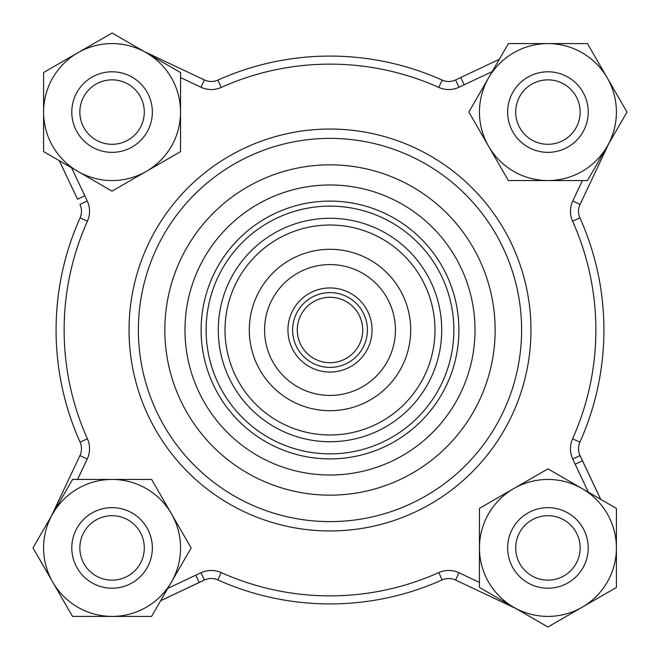 <?xml version="1.0" encoding="UTF-8"?>
<svg xmlns="http://www.w3.org/2000/svg" width="660" height="660" viewBox="0 0 660 660"><rect width="100%" height="100%" fill="white"/><g stroke="black" fill="none" stroke-linecap="round" stroke-linejoin="round"><path stroke-width="0.99" d="M395.431 330A65.431 65.431 0 0 1 297.289 386.661A65.431 65.431 0 0 1 297.289 273.339A65.431 65.431 0 0 1 395.431 330M367.389 330A37.389 37.389 0 0 1 311.305 362.381A37.389 37.389 0 0 1 311.305 297.619A37.389 37.389 0 0 1 367.389 330A37.389 37.389 0 0 1 311.305 362.381A37.389 37.389 0 0 1 311.305 297.619A37.389 37.389 0 0 1 367.389 330A37.389 37.389 0 0 1 311.305 362.381A37.389 37.389 0 0 1 311.305 297.619A37.389 37.389 0 0 1 367.389 330M516.12 608.635L455.59 580.058A16.112 16.112 0 0 0 442.109 579.926L438.817 572.575A265.864 265.864 0 0 1 221.183 572.575A24.172 24.172 0 0 0 201.003 572.756L195.797 575.165L199.204 582.458L160.677 600.691M588.423 492.236L575.165 464.203L582.458 460.795L600.691 499.323M51.364 516.12L79.942 455.59A16.112 16.112 0 0 0 80.075 442.109A273.916 273.916 0 0 1 80.075 217.891A16.112 16.112 0 0 0 79.942 204.41L87.244 201.003L84.835 195.797L77.542 199.204L59.309 160.677M143.88 51.364L204.41 79.942A16.112 16.112 0 0 0 217.891 80.075A273.916 273.916 0 0 1 442.109 80.075A16.112 16.112 0 0 0 455.59 79.942L458.997 87.244L492.236 71.577M608.635 143.88L580.058 204.41A16.112 16.112 0 0 0 579.926 217.891L572.575 221.183A265.864 265.864 0 0 1 572.575 438.817A24.172 24.172 0 0 0 572.756 458.997L575.165 464.203M499.339 59.284L455.59 79.942L499.323 59.309M199.204 582.458L204.41 580.058L201.003 572.756M77.542 199.204L59.284 160.66M582.458 460.795L580.058 455.59L572.756 458.997M521.606 330A191.606 191.606 0 0 1 234.193 495.94A191.606 191.606 0 0 1 234.193 164.06A191.606 191.606 0 0 1 521.606 330M495.157 330A165.157 165.157 0 0 1 247.417 473.03A165.157 165.157 0 0 1 247.417 186.97A165.157 165.157 0 0 1 495.157 330M475.018 330A145.018 145.018 0 0 1 257.491 455.59A145.018 145.018 0 0 1 257.491 204.41A145.018 145.018 0 0 1 475.018 330M458.906 330A128.906 128.906 0 0 1 265.551 441.631A128.906 128.906 0 0 1 265.551 218.369A128.906 128.906 0 0 1 458.906 330M600.715 499.339L580.058 455.59A16.112 16.112 0 0 1 579.926 442.109A273.916 273.916 0 0 0 579.926 217.891A16.112 16.112 0 0 1 579.876 217.767M460.795 77.542L464.203 84.835M160.66 600.715L204.41 580.058A16.112 16.112 0 0 1 217.891 579.926A273.916 273.916 0 0 0 442.109 579.926A16.112 16.112 0 0 1 442.183 579.892M112.076 152.353A40.285 40.285 0 0 1 77.187 91.93A40.285 40.285 0 0 1 146.957 91.93A40.285 40.285 0 0 1 112.076 152.353M112.076 144.301A32.224 32.224 0 0 1 84.166 95.964A32.224 32.224 0 0 1 139.978 95.964A32.224 32.224 0 0 1 112.076 144.301M43.593 112.076L43.593 112.076A68.483 68.483 0 0 1 43.593 112.027L43.585 151.585L77.814 171.369A68.483 68.483 0 0 0 77.839 171.377M146.273 171.402A68.483 68.483 0 0 0 146.314 171.377L180.543 151.635L180.568 72.559L112.101 33L43.609 72.517L43.593 112.051A68.483 68.483 0 0 0 77.814 171.369L112.051 191.144L146.297 171.386A68.483 68.483 0 0 0 146.33 52.775A68.483 68.483 0 0 0 43.593 112.051M77.814 171.369A68.483 68.483 0 0 0 146.297 171.386M80.107 442.183A16.112 16.112 0 0 0 80.075 442.109A273.916 273.916 0 0 1 80.075 217.891A16.112 16.112 0 0 0 79.942 204.41A16.112 16.112 0 0 1 80.075 217.891L87.425 221.183A265.864 265.864 0 0 0 87.425 438.817L80.075 442.109A16.112 16.112 0 0 1 79.942 455.59L87.227 459.03A24.172 24.172 0 0 0 87.425 438.817M221.183 572.575L217.891 579.926A16.112 16.112 0 0 0 204.41 580.058A16.112 16.112 0 0 1 217.891 579.926A273.916 273.916 0 0 0 442.109 579.926A16.112 16.112 0 0 1 455.59 580.058L459.03 572.773A24.172 24.172 0 0 0 438.817 572.575M579.926 442.109A273.916 273.916 0 0 0 579.926 217.891A273.916 273.916 0 0 1 579.926 442.109A16.112 16.112 0 0 0 580.058 455.59A16.112 16.112 0 0 1 579.926 442.109L572.575 438.817M217.858 80.091A16.112 16.112 0 0 0 217.891 80.075A273.916 273.916 0 0 1 442.109 80.075A16.112 16.112 0 0 0 455.59 79.942A16.112 16.112 0 0 1 442.109 80.075L438.817 87.425A24.172 24.172 0 0 0 458.997 87.244M152.353 547.924A40.285 40.285 0 0 1 91.93 582.813A40.285 40.285 0 0 1 91.93 513.043A40.285 40.285 0 0 1 152.353 547.924M144.301 547.924A32.224 32.224 0 0 1 95.964 575.833A32.224 32.224 0 0 1 95.964 520.022A32.224 32.224 0 0 1 144.301 547.924M112.076 616.407L112.076 616.407A68.483 68.483 0 0 1 112.027 616.407L151.585 616.415L171.369 582.186A68.483 68.483 0 0 0 171.377 582.161M171.402 513.727A68.483 68.483 0 0 0 171.377 513.686L151.635 479.457L72.559 479.432L33 547.899L72.517 616.39L112.051 616.407A68.483 68.483 0 0 0 171.369 582.186L191.144 547.948L171.386 513.703A68.483 68.483 0 0 0 52.775 513.67A68.483 68.483 0 0 0 112.051 616.407M171.369 582.186A68.483 68.483 0 0 0 171.386 513.703M547.924 507.647A40.285 40.285 0 0 1 582.813 568.07A40.285 40.285 0 0 1 513.043 568.07A40.285 40.285 0 0 1 547.924 507.647M547.924 515.699A32.224 32.224 0 0 1 575.833 564.036A32.224 32.224 0 0 1 520.022 564.036A32.224 32.224 0 0 1 547.924 515.699M616.407 547.924L616.407 547.924A68.483 68.483 0 0 1 616.407 547.973L616.415 508.414L582.186 488.631A68.483 68.483 0 0 0 582.161 488.623M513.727 488.598A68.483 68.483 0 0 0 513.686 488.623L479.457 508.365L479.432 587.441L547.899 627L616.39 587.482L616.407 547.948A68.483 68.483 0 0 0 582.186 488.631L547.948 468.856L513.703 488.614A68.483 68.483 0 0 0 513.67 607.225A68.483 68.483 0 0 0 616.407 547.948M582.186 488.631A68.483 68.483 0 0 0 513.703 488.614M547.924 43.593L547.924 43.593A68.483 68.483 0 0 1 547.973 43.593L508.414 43.585L488.631 77.814A68.483 68.483 0 0 0 488.623 77.839M488.598 146.273A68.483 68.483 0 0 0 488.623 146.314L508.365 180.543L587.441 180.568L627 112.101L587.482 43.609L547.948 43.593A68.483 68.483 0 0 0 488.631 77.814L468.856 112.051L488.614 146.297A68.483 68.483 0 0 0 607.225 146.33A68.483 68.483 0 0 0 547.948 43.593M488.631 77.814A68.483 68.483 0 0 0 488.614 146.297M507.647 112.076A40.285 40.285 0 0 1 568.07 77.187A40.285 40.285 0 0 1 568.07 146.957A40.285 40.285 0 0 1 507.647 112.076M515.699 112.076A32.224 32.224 0 0 1 564.036 84.166A32.224 32.224 0 0 1 564.036 139.978A32.224 32.224 0 0 1 515.699 112.076M453.865 330A123.865 123.865 0 0 1 268.067 437.275A123.865 123.865 0 0 1 268.067 222.725A123.865 123.865 0 0 1 453.865 330M441.73 330A111.73 111.73 0 0 1 274.139 426.756A111.73 111.73 0 0 1 274.139 233.244A111.73 111.73 0 0 1 441.73 330M434.981 330A104.981 104.981 0 0 1 277.505 420.915A104.981 104.981 0 0 1 277.505 239.085A104.981 104.981 0 0 1 434.981 330M410.701 330A80.701 80.701 0 0 1 289.649 399.886A80.701 80.701 0 0 1 289.649 260.114A80.701 80.701 0 0 1 410.701 330M372.058 330A42.058 42.058 0 0 1 308.971 366.424A42.058 42.058 0 0 1 308.971 293.576A42.058 42.058 0 0 1 372.058 330M362.711 330A32.711 32.711 0 0 1 313.64 358.33A32.711 32.711 0 0 1 313.64 301.67A32.711 32.711 0 0 1 362.711 330M180.568 77.591L200.97 87.227L204.41 79.942A16.112 16.112 0 0 0 217.891 80.075L221.183 87.425A265.864 265.864 0 0 1 438.817 87.425M582.409 180.568L572.773 200.97L580.058 204.41A16.112 16.112 0 0 0 579.926 217.891M77.591 479.432L87.227 459.03M195.797 575.165L167.764 588.423M479.432 582.409L459.03 572.773M572.773 200.97A24.172 24.172 0 0 0 572.575 221.183M200.97 87.227A24.172 24.172 0 0 0 221.183 87.425M84.835 195.797L71.577 167.764M87.425 221.183A24.172 24.172 0 0 0 87.244 201.003M530.953 330A200.953 200.953 0 0 1 229.523 504.034A200.953 200.953 0 0 1 229.523 155.966A200.953 200.953 0 0 1 530.953 330"/></g></svg>
